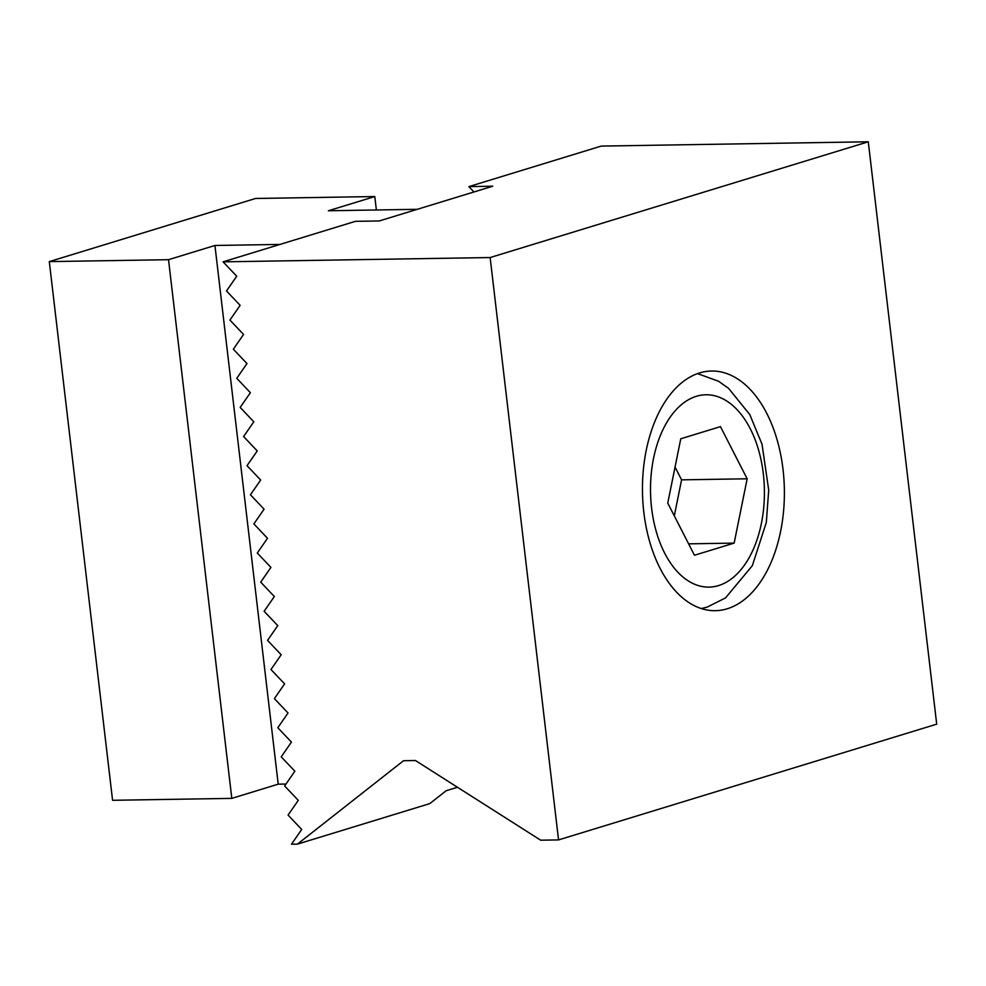 <?xml version="1.0" encoding="UTF-8"?>
<svg xmlns="http://www.w3.org/2000/svg" width="986" height="986" viewBox="0 0 986 986"><rect width="100%" height="100%" fill="white"/><g stroke="black" fill="none" stroke-linecap="round" stroke-linejoin="round"><path stroke-width="1.48" d="M783.032 469.533A119.848 70.967 -90.9 0 1 715.355 610.679A119.848 70.967 -90.9 0 1 643.809 512.153A119.848 70.967 -90.9 0 1 711.485 371.019A119.848 70.967 -90.9 0 1 783.032 469.533M468.88 186.613L492.717 186.218L379.277 220.95L355.428 221.332L223.082 261.845L236.714 276.216L226.497 290.969L240.128 305.327L229.923 320.08L243.554 334.451L233.337 349.204L246.968 363.563L236.763 378.316L250.395 392.687L240.177 407.44L253.821 421.798L243.604 436.551L257.235 450.922L247.03 465.675L260.661 480.034L250.444 494.787L264.075 509.158L253.87 523.911L267.502 538.282L257.284 553.023L270.916 567.394L260.711 582.147L274.342 596.518L264.125 611.271L277.756 625.629L267.551 640.382L281.183 654.753L270.965 669.506L284.597 683.865L274.391 698.618L288.023 712.989L277.805 727.742L291.437 742.101L281.232 756.854L294.863 771.225L284.646 785.978L298.277 800.336L288.072 815.089L301.704 829.46L291.486 844.213L297.464 844.115L403.52 760.724L415.439 760.526L540.661 840.195L558.544 839.912L490.141 257.543L868.284 141.787L601.226 146.088L468.88 186.613L473.958 191.962M868.284 141.787L936.7 724.155L558.544 839.912M223.082 261.845L490.141 257.543M457.467 787.259L446.214 790.71L429.81 803.602L297.464 844.115M285.989 784.043L278.212 784.166L214.936 245.477L279.975 244.429M417.263 209.315L328.375 210.757L374.791 196.547L255.559 198.469L49.3 261.61L168.52 259.688L214.936 245.477M374.791 196.547L376.369 209.981M278.212 784.166L231.809 798.377L112.577 800.299L49.3 261.61M168.52 259.688L231.809 798.377M747.154 478.789L734.151 543.101L694.452 555.254L667.756 503.094L680.771 438.782L720.458 426.63L747.154 478.789L681.585 479.849L675.04 467.081M674.301 515.863L681.585 479.849M734.151 543.101L688.61 543.841M696.338 396.31A96.172 56.941 -90.9 0 1 763.324 473.847A96.172 56.941 -90.9 0 1 718.572 585.573A96.172 56.941 -90.9 0 1 651.598 508.049A96.172 56.941 -90.9 0 1 696.338 396.31M701.329 608.559L707.184 607.093L725.511 597.923L752.33 565.681L766.319 522.432L768.71 490.128L762.03 444.23L749.791 414.601L728.654 388.422L718.646 381.311L697.533 373.595"/></g></svg>
